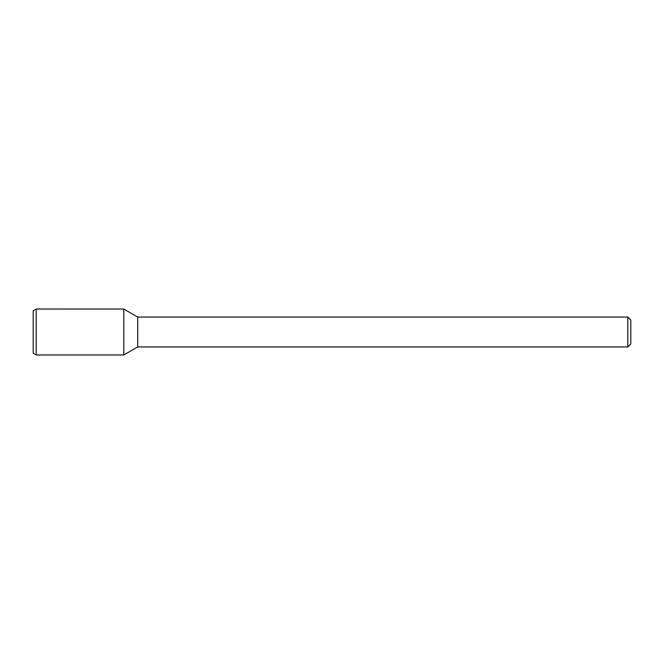 <?xml version="1.0" encoding="UTF-8"?>
<svg xmlns="http://www.w3.org/2000/svg" width="664" height="664" viewBox="0 0 664 664"><rect width="100%" height="100%" fill="white"/><g stroke="black" fill="none" stroke-linecap="round" stroke-linejoin="round"><path stroke-width="1" d="M627.812 317.06L627.812 346.94L630.8 343.952L630.8 320.048L627.812 317.06L137.722 317.06L123.811 309.026L123.811 354.974L123.811 309.034L36.188 309.026L36.188 354.974L123.811 354.974L137.722 346.94L137.722 317.06M627.812 346.94L137.722 346.94M36.188 309.026L33.2 310.752L33.2 353.248L36.188 354.974"/></g></svg>
